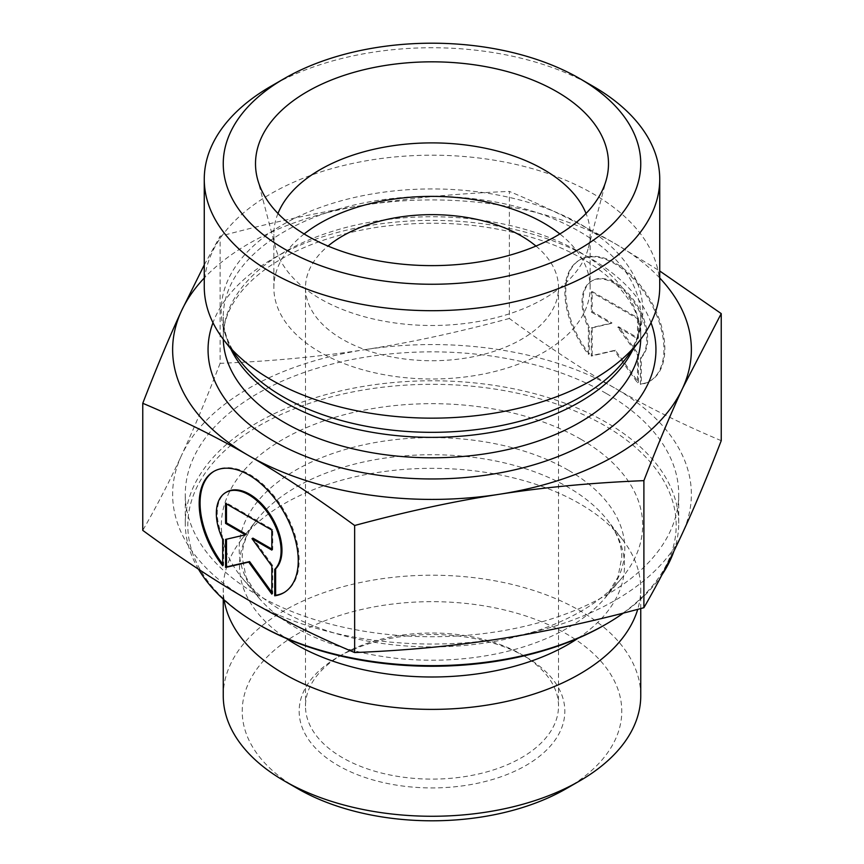 <?xml version="1.0" encoding="UTF-8"?>
<svg xmlns="http://www.w3.org/2000/svg" width="864" height="864" viewBox="0 0 864 864"><rect width="100%" height="100%" fill="white"/><g stroke="black" fill="none" stroke-linecap="round" stroke-linejoin="round"><path stroke-width="0.65" stroke-dasharray="4.32 3.24" d="M641.304 383.897A70.027 40.457 -120 0 0 650.333 380.862A70.027 40.457 -120 0 0 650.322 299.981A70.027 40.457 -120 0 0 580.252 259.6A70.027 40.457 -120 0 0 589.27 353.894L589.27 327.467A45.76 26.438 60 0 1 592.391 280.616A45.76 26.438 60 0 1 636.433 304.117A45.76 26.438 60 0 1 641.304 357.469L641.304 383.897L640.418 384.415L640.418 357.988A45.76 26.438 -120 0 0 635.537 304.636A45.76 26.438 -120 0 0 591.494 281.124A45.76 26.438 -120 0 0 588.384 327.985L588.384 354.402A70.027 40.457 60 0 1 579.355 260.118A70.027 40.457 60 0 1 649.426 300.499A70.027 40.457 60 0 1 649.447 381.38A70.027 40.457 60 0 1 640.418 384.415M589.27 353.894L588.384 354.402M641.304 357.469L640.418 357.988M589.27 327.467L588.384 327.985M637.524 318.697L637.524 338.71L617.706 327.283L637.524 354.726L637.524 382.752L614.401 350.719L591.268 356.076L591.268 328.05L611.086 323.471L591.268 312.034L591.268 292.021L637.524 318.697L638.42 318.179L592.164 291.503L592.164 311.526L611.982 322.952L592.164 327.532L592.164 355.558L615.287 350.201L638.42 382.234L638.42 354.208L618.602 326.765L638.42 338.191L638.42 318.179M638.42 338.191L637.524 338.71M618.602 326.765L617.706 327.283M638.42 354.208L637.524 354.726M638.42 382.234L637.524 382.752M615.287 350.201L614.401 350.719M592.164 355.558L591.268 356.076M592.164 327.532L591.268 328.05M611.982 322.952L611.086 323.471M592.164 311.526L591.268 312.034M592.164 291.503L591.268 292.021M222.696 565.78L223.582 565.261L223.582 538.844A45.76 26.438 60 0 1 226.703 491.983M284.202 592.488A70.027 40.457 -120 0 0 284.645 592.24A70.027 40.457 -120 0 0 284.623 511.358A70.027 40.457 -120 0 0 214.553 470.977A70.027 40.457 -120 0 0 214.11 471.236M222.696 564.095A70.027 40.457 -120 0 0 223.582 565.261M222.696 539.363L223.582 538.844M225.58 503.399L226.476 502.88L226.476 503.906M246.294 534.319L226.476 539.222M225.58 539.428L226.476 538.909M271.836 592.369L272.732 593.6L272.732 565.585L252.914 538.142M271.836 594.119L272.732 593.6M271.836 566.104L272.732 565.585M271.836 549.05L272.732 549.569L272.732 529.556L226.476 502.88M271.836 550.087L272.732 549.569M271.836 530.064L272.732 529.556M223.247 695.736A208.753 120.528 180 0 1 352.112 584.388A208.753 120.528 180 0 1 579.614 610.513A208.753 120.528 180 0 1 640.753 695.736M566.201 788.702A189.778 109.566 0 0 0 566.19 633.755A189.778 109.566 0 0 0 297.81 633.755A189.778 109.566 0 0 0 297.799 788.702M525.938 656.996L525.938 656.996A132.851 76.702 180 0 1 525.938 765.461A132.851 76.702 180 0 1 338.062 765.461A132.851 76.702 180 0 1 338.062 656.996A132.851 76.702 180 0 1 525.938 656.996L521.467 654.415A126.522 73.04 0 0 0 342.533 654.415A126.522 73.04 0 0 0 305.478 706.072A126.522 73.04 0 0 0 432 779.112A126.522 73.04 0 0 0 558.522 706.072A126.522 73.04 0 0 0 521.467 654.415L525.938 656.996M224.122 599.929A208.753 120.528 180 0 1 223.247 588.859A208.753 120.528 180 0 1 241.434 539.654A208.753 120.528 180 0 1 579.614 503.636A208.753 120.528 180 0 1 622.566 539.654A208.753 120.528 180 0 1 640.753 588.859A208.753 120.528 180 0 1 637.718 609.358M721.235 440.672C683.867 424.98 648.583 407.56 615.395 388.411A259.362 149.742 180 0 1 682.571 532.969A259.362 149.742 180 0 1 499.273 638.917A259.362 149.742 180 0 1 248.713 600.242A259.362 149.742 180 0 1 181.429 455.62C169.312 481.831 156.416 506.747 142.765 530.366M509.35 318.47C458.276 332.262 410.076 342.662 364.727 349.682A259.362 149.742 180 0 1 615.287 388.346C582.077 369.209 546.761 345.924 509.35 318.47L509.35 191.408C547.247 207.349 582.563 224.791 615.287 243.724L659.74 270.994M220.104 363.323C206.453 398.693 193.558 429.451 181.429 455.62A259.362 149.742 180 0 1 364.727 349.682C319.378 356.735 271.177 361.282 220.104 363.323L220.104 236.25C271.847 222.318 320.058 211.918 364.727 205.049C409.396 198.061 457.607 193.514 509.35 191.408M606.452 393.574A246.715 142.441 180 0 1 678.715 494.294A246.715 142.441 180 0 1 432 636.736A246.715 142.441 180 0 1 185.285 494.294A246.715 142.441 180 0 1 337.586 362.696A246.715 142.441 180 0 1 606.452 393.574M604.67 624.974A244.188 140.972 0 0 0 604.66 425.596A244.188 140.972 0 0 0 259.34 425.596A244.188 140.972 0 0 0 259.33 624.974M198.493 569.192A246.715 142.441 180 0 1 185.285 523.217A246.715 142.441 180 0 1 337.586 391.619A246.715 142.441 180 0 1 606.452 422.496A246.715 142.441 180 0 1 678.715 523.217A246.715 142.441 180 0 1 673.909 551.189M662.04 574.7A246.715 142.441 180 0 1 623.43 613.073M580.954 439.29A210.654 121.619 0 0 0 309.863 426.2A210.654 121.619 0 0 0 242.46 578.362A210.654 121.619 0 0 0 432 646.909A210.654 121.619 0 0 0 621.54 578.362A210.654 121.619 0 0 0 580.954 439.29M204.26 264.892L220.104 236.25M535.972 246.067A126.522 73.04 180 0 1 558.522 287.69A126.522 73.04 180 0 1 480.416 355.169A126.522 73.04 180 0 1 342.533 339.336A126.522 73.04 180 0 1 305.478 287.69A126.522 73.04 180 0 1 328.028 246.067M659.74 278.003A259.362 149.742 0 0 0 615.287 243.724A259.362 149.742 0 0 0 364.727 205.049A259.362 149.742 0 0 0 204.26 278.003M277.97 213.484A158.144 91.303 0 0 0 273.856 234.198A158.144 91.303 0 0 0 275.648 247.914A158.144 91.303 0 0 0 320.177 298.76A158.144 91.303 0 0 0 481.334 320.944A158.144 91.303 0 0 0 588.352 247.914A158.144 91.303 0 0 0 590.144 234.198A158.144 91.303 0 0 0 586.03 213.484M304.128 233.96A158.144 91.303 0 0 0 273.856 287.69A158.144 91.303 0 0 0 320.177 352.253A158.144 91.303 0 0 0 492.523 372.049A158.144 91.303 0 0 0 590.144 287.69A158.144 91.303 0 0 0 559.872 233.96M204.26 286.675A227.74 131.479 180 0 1 432 155.196A227.74 131.479 180 0 1 659.74 286.675M593.039 86.249A227.74 131.479 0 0 0 270.961 86.249M568.328 470.2A192.791 111.305 0 0 0 320.209 458.222A192.791 111.305 0 0 0 258.53 597.488A192.791 111.305 0 0 0 432 660.226A192.791 111.305 0 0 0 605.47 597.488A192.791 111.305 0 0 0 568.328 470.2M577.984 638.302A192.488 111.132 0 0 0 607.716 520.484A192.488 111.132 0 0 0 568.112 487.274A192.488 111.132 0 0 0 256.284 520.484A192.488 111.132 0 0 0 286.016 638.302M651.013 322.704A223.938 129.287 0 0 0 432 220.385A223.938 129.287 0 0 0 212.987 322.704M223.268 339.26A208.753 120.528 180 0 1 223.247 337.273L223.247 316.84C223.139 331.344 228.582 345.848 239.576 360.32A210.794 121.694 180 0 1 432 188.935A210.794 121.694 180 0 1 624.424 360.32C635.418 345.848 640.861 331.344 640.753 316.84A208.753 120.528 0 0 0 432 196.312A208.753 120.528 0 0 0 223.247 316.84A208.753 120.528 0 0 0 230.828 349.024M633.172 349.024A208.753 120.528 0 0 0 640.753 316.84L640.753 337.273A208.753 120.528 180 0 1 640.732 339.26M223.247 337.273A208.753 120.528 180 0 1 432 216.745A208.753 120.528 180 0 1 640.753 337.273C642.038 301.99 604.519 261.349 540.464 240.149C489.251 223.376 434.884 219.078 377.352 227.243C333.45 234.187 297.248 247.396 268.758 266.879C257.472 274.72 248.238 283.068 241.078 291.902C229.068 306.979 223.117 322.11 223.247 337.273M580.252 259.6L579.355 260.118M650.333 380.862L649.447 381.38M592.391 280.616L591.494 281.124M283.748 592.758L284.645 592.24M213.667 471.496L214.553 470.977M640.753 608.548L640.753 588.859M223.247 599.13L223.247 588.859M678.715 523.217L678.715 494.294M185.285 523.217L185.285 494.294M622.566 539.654L607.716 520.484C617.252 533.131 621.94 545.486 621.778 557.528L617.911 577.184L605.47 597.488L621.54 578.362M241.434 539.654L256.284 520.484C246.748 533.131 242.06 545.486 242.222 557.528L246.089 577.184L258.53 597.488L242.46 578.362M342.533 654.415L338.062 656.996M305.478 287.69L305.478 706.072M558.522 287.69L558.522 706.072M588.352 247.914L606.485 179.042M275.648 247.914L257.515 179.042M590.144 287.69L590.144 234.198M273.856 287.69L273.856 234.198"/><path stroke-width="1.3" d="M274.73 595.793L274.73 569.365A45.76 26.438 -120 0 0 269.849 516.002A45.76 26.438 -120 0 0 225.806 492.502A45.76 26.438 -120 0 0 222.696 539.363L222.696 565.78A70.027 40.457 60 0 1 213.667 471.496A70.027 40.457 60 0 1 283.738 511.877A70.027 40.457 60 0 1 283.748 592.758A70.027 40.457 60 0 1 274.73 595.793L275.616 595.274A70.027 40.457 -120 0 0 284.202 592.488M214.11 471.236A70.027 40.457 -120 0 0 222.696 564.095M225.806 492.502L226.703 491.983A45.76 26.438 60 0 1 270.734 515.495A45.76 26.438 60 0 1 275.616 568.847L275.616 595.274M274.73 569.365L275.616 568.847M226.476 503.906L226.476 522.893L246.294 534.319L245.398 534.838L225.58 523.411L225.58 503.399L271.836 530.064L271.836 550.087L252.018 538.661L271.836 566.104L271.836 594.119L248.713 562.097L225.58 567.454L225.58 539.428L245.398 534.838M225.58 523.411L226.476 522.893M226.476 539.222L226.476 566.935L249.599 561.578L271.836 592.369M225.58 567.454L226.476 566.935M248.713 562.097L249.599 561.578M252.018 538.661L252.914 538.142L271.836 549.05M640.753 608.548L640.753 695.736A208.753 120.528 180 0 1 579.614 780.959A208.753 120.528 180 0 1 284.386 780.959A208.753 120.528 180 0 1 223.247 695.736L223.247 599.13M284.386 780.959L297.799 788.702A189.778 109.566 0 0 0 566.201 788.702L579.614 780.959M637.718 609.358A208.753 120.528 180 0 1 423.77 709.29A208.753 120.528 180 0 1 224.122 599.929M142.765 403.294L142.765 530.366C180.176 557.809 215.492 581.105 248.713 600.242C281.923 619.423 317.239 636.854 354.65 652.558C405.724 650.516 453.924 645.97 499.273 638.917C544.622 631.908 592.823 621.508 643.896 607.705C657.547 584.096 670.442 559.181 682.571 532.969C694.688 506.801 707.584 476.032 721.235 440.672L721.235 313.6L682.571 388.346C670.626 414.083 657.731 444.841 643.896 480.643C592.153 482.749 543.942 487.296 499.273 494.284C454.604 501.152 406.393 511.553 354.65 525.496C316.753 497.718 281.437 474.422 248.713 455.62L248.605 455.555C215.914 436.644 180.63 419.224 142.765 403.294C156.6 367.502 169.484 336.733 181.429 310.997L204.26 264.892M354.65 652.558L354.65 525.496M643.896 607.705L643.896 480.643M257.548 623.938L259.33 624.974A244.188 140.972 0 0 0 604.67 624.974L606.452 623.938A246.715 142.441 180 0 1 257.548 623.938A246.715 142.441 180 0 1 198.493 569.192M673.909 551.189A246.715 142.441 180 0 1 662.04 574.7M623.43 613.073A246.715 142.441 180 0 1 606.452 623.938M328.028 246.067A126.522 73.04 180 0 1 521.467 236.034A126.522 73.04 180 0 1 535.972 246.067M659.74 270.994L721.235 313.6M248.713 455.62A259.362 149.742 0 0 0 499.273 494.284A259.362 149.742 0 0 0 682.571 388.346A259.362 149.742 0 0 0 659.74 278.003M204.26 278.003A259.362 149.742 0 0 0 181.429 310.997A259.362 149.742 0 0 0 248.605 455.555M586.03 213.484A158.144 91.303 0 0 0 543.823 169.636A158.144 91.303 0 0 0 388.562 146.405A158.144 91.303 0 0 0 277.97 213.484M556.805 91.67A176.494 101.898 180 0 1 606.485 179.042A176.494 101.898 180 0 1 487.058 260.539A176.494 101.898 180 0 1 307.195 235.775A176.494 101.898 180 0 1 257.515 179.042A176.494 101.898 180 0 1 352.361 72.792A176.494 101.898 180 0 1 556.805 91.67M559.872 233.96A158.144 91.303 0 0 0 304.128 233.96M659.74 179.215L659.74 286.675A227.74 131.479 180 0 1 639.889 340.351A227.74 131.479 180 0 1 270.972 379.652A227.74 131.479 180 0 1 224.111 340.351A227.74 131.479 180 0 1 204.26 286.675L204.26 179.215A227.74 131.479 0 0 0 270.972 272.192A227.74 131.479 0 0 0 519.145 300.694A227.74 131.479 0 0 0 659.74 179.215A227.74 131.479 0 0 0 593.039 86.249L579.614 78.505A208.753 120.528 180 0 1 579.614 248.951A208.753 120.528 180 0 1 284.386 248.951A208.753 120.528 180 0 1 284.386 78.505A208.753 120.528 180 0 1 579.614 78.505M284.386 78.505L270.961 86.249A227.74 131.479 0 0 0 204.26 179.215M286.016 638.302A192.488 111.132 0 0 0 577.984 638.302M212.987 322.704A223.938 129.287 0 0 0 273.65 441.094A223.938 129.287 0 0 0 538.92 463.277A223.938 129.287 0 0 0 651.013 322.704M639.889 340.351L624.424 360.32A210.794 121.694 180 0 1 282.949 396.695A210.794 121.694 180 0 1 239.576 360.32L224.111 340.351M230.828 349.024A208.753 120.528 0 0 0 284.386 402.062A208.753 120.528 0 0 0 633.172 349.024M640.732 339.26A208.753 120.528 180 0 1 510.3 448.999A208.753 120.528 180 0 1 284.386 422.496A208.753 120.528 180 0 1 223.268 339.26"/></g></svg>
